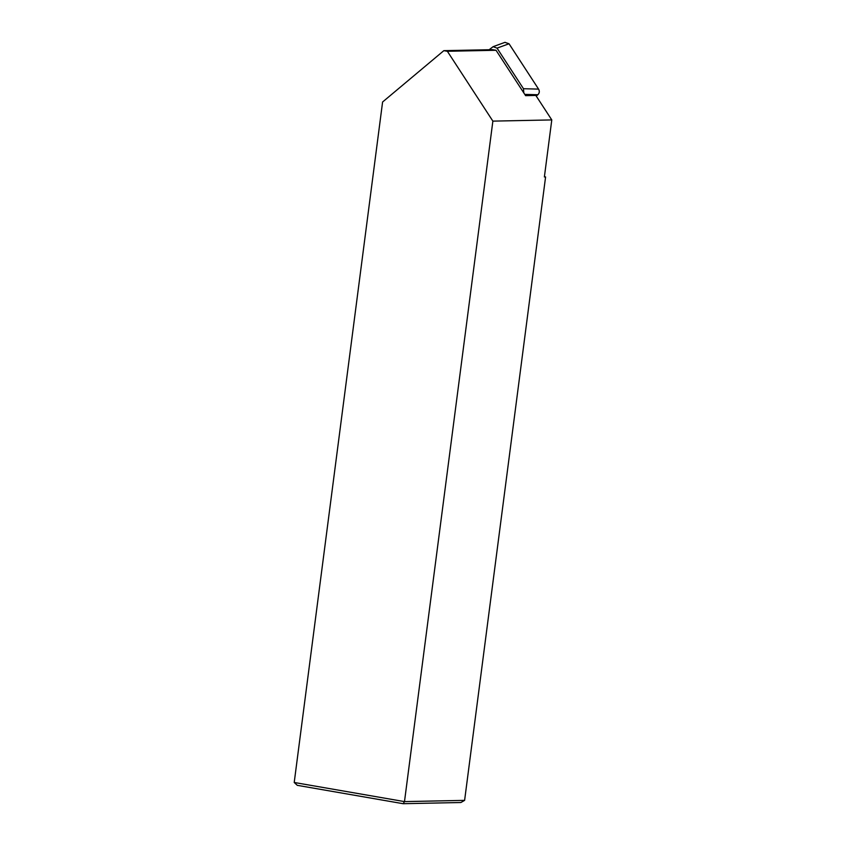 <?xml version="1.0" encoding="UTF-8"?>
<svg xmlns="http://www.w3.org/2000/svg" width="846" height="846" viewBox="0 0 846 846"><rect width="100%" height="100%" fill="white"/><g stroke="black" fill="none" stroke-linecap="round" stroke-linejoin="round"><path stroke-width="1.27" d="M403.161 803.7L404.494 801.606L464.613 800.369L460.88 802.516L403.161 803.7L297.295 785.331L294.218 782.476L382.593 101.996L443.833 50.665L492.509 49.66L496.042 50.274L525.599 95.651L535.835 95.439L551.782 119.921L544.38 176.951L545.585 176.93L544.412 176.729M443.833 50.665L447.365 51.278L492.869 121.126L404.494 801.606L294.218 782.476M464.613 800.369L545.585 176.93M492.869 121.126L551.782 119.921M447.365 51.278L496.042 50.274M504.946 42.353L509.028 43.759A4.05 3.564 88.8 0 1 509.049 43.781L538.564 89.094C539.737 91.231 539.494 93.102 537.845 94.741A4.05 3.564 88.8 0 1 537.823 94.752L536.248 96.074L537.845 94.741L524.774 94.392M497.046 48.127L523.484 88.714L538.574 89.116A4.05 3.564 88.8 0 1 538.574 89.116L509.028 43.759L497.046 48.127L493.112 46.678L489.157 49.734M523.811 92.912L523.484 88.714M493.218 46.636L505.094 42.3"/></g></svg>
